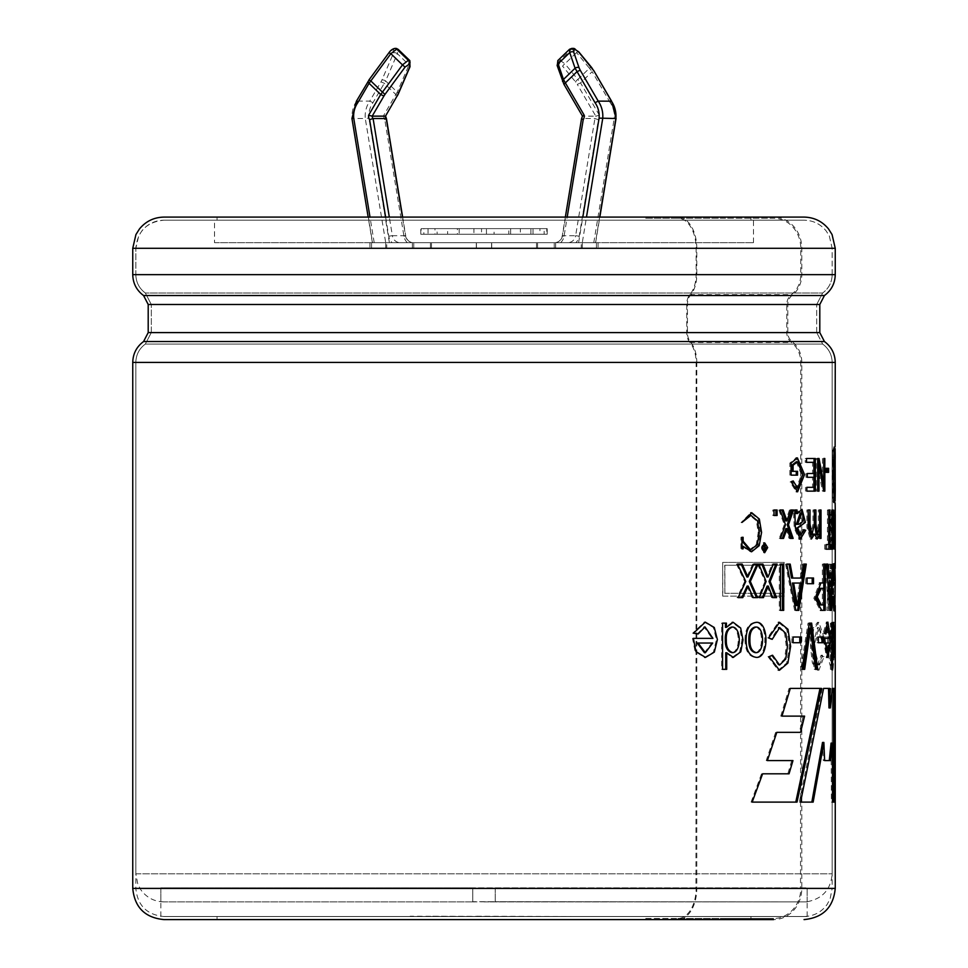 <?xml version="1.0" encoding="UTF-8"?>
<svg xmlns="http://www.w3.org/2000/svg" width="968" height="968" viewBox="0 0 968 968"><rect width="100%" height="100%" fill="white"/><g stroke="black" fill="none" stroke-linecap="round" stroke-linejoin="round"><path stroke-width="0.73" stroke-dasharray="4.84 3.63" d="M546.775 228.617L486.456 228.617L546.775 228.617L546.775 234.232L544.161 234.232L544.161 228.617L530.912 228.617L544.161 228.617M544.161 234.232L508.829 234.232L508.829 228.617M530.912 234.232L530.912 228.617M442.013 242.666L547.222 242.666L442.013 242.666M539.938 234.232L473.921 234.232L539.938 234.232L539.938 228.617M533.017 234.232L533.017 228.617L520.348 228.617L520.348 234.232L510.62 234.232L510.62 228.617L494.079 228.617L494.079 234.232L481.532 234.232L481.532 228.617L459.159 228.617L459.159 234.232L437.088 234.232L437.088 228.617L423.839 228.617L423.839 234.232L420.777 234.232L421.225 228.617L428.05 228.617L428.05 234.232L434.983 234.232L434.983 228.617L447.639 228.617L447.639 234.232L457.38 234.232L457.38 228.617L473.921 228.617L473.921 234.232M486.456 234.232L486.456 228.617M421.225 228.617L459.159 228.617M481.532 228.617L428.05 228.617M437.088 228.617L423.839 228.617M434.983 228.617L494.079 228.617M510.62 228.617L447.639 228.617M533.017 228.617L473.921 228.617M457.38 228.617L520.348 228.617M581.272 248.292L413.747 248.292L596.445 248.292L581.272 248.292L581.272 242.666L582.288 242.666L554.737 242.666A8.434 7.865 -90 0 0 562.481 235.696L581.756 118.519L594.909 118.519L598.393 119.693L579.227 236.192A11.241 10.491 90 0 1 575.839 242.666L554.737 242.666C558.717 242.399 561.234 240.088 562.287 235.732L575.633 235.696L594.909 118.519A3.57 3.327 90 0 0 595.804 116.148L599.386 115.252A6.377 5.953 90 0 1 598.393 119.693M575.839 242.666L595.622 242.666L582.288 242.666L586.487 217.098M581.272 242.666L413.747 242.666L596.445 242.666L595.441 242.666L599.64 217.098M386.728 248.292L554.253 248.292L371.543 248.292L386.728 248.292L386.728 242.666L385.712 242.666L413.263 242.666A8.434 7.865 90 0 1 405.519 235.696L402.458 217.098M385.627 217.098L388.773 236.192A11.241 10.491 -90 0 0 392.161 242.666L413.263 242.666C409.282 242.399 406.766 240.088 405.713 235.732L392.367 235.696L389.305 217.098M392.161 242.666L372.377 242.666L385.712 242.666L365.287 118.519L368.905 118.132A22.373 20.872 90 0 1 372.946 102.693L385.639 80.937L397.255 92.154L395.864 94.525L397.243 95.723M386.728 242.666L554.253 242.666L371.543 242.666L372.559 242.666L352.134 118.519L365.287 118.519A25.18 23.498 90 0 1 369.776 101.12L372.946 102.693M369.933 248.292L555.656 248.292L369.933 248.292L369.933 242.666L555.656 242.666L369.933 242.666M598.067 248.292L412.344 248.292L598.067 248.292L598.067 242.666L412.344 242.666L598.067 242.666M214.521 242.666L753.479 242.666L214.521 242.666L214.521 220.184L753.479 220.184L214.521 220.184M472.759 901.898L164.137 901.898L472.759 901.898L164.137 901.898L472.759 901.898L472.759 887.85L472.759 901.898L495.241 901.704L472.759 901.704L472.759 887.85L472.759 901.898M803.864 901.898L495.241 901.704L803.864 901.898M495.241 887.85L495.241 901.898L495.241 887.85L495.241 901.704L495.241 887.85L472.759 887.85L807.155 887.85L495.241 887.85M163.943 220.184L804.057 220.184L163.943 220.184C146.87 221.853 137.504 231.219 135.835 248.292L832.165 248.292L135.835 248.292L832.165 248.292L135.835 248.292L138.702 235.926L141.873 230.892C147.596 223.947 154.953 220.377 163.943 220.184M163.943 916.514L804.057 916.514L163.943 916.514C146.87 914.845 137.504 905.479 135.835 888.406L832.165 888.406L832.165 362.419C831.96 354.76 828.789 348.637 822.655 344.064L816.702 332.593L822.655 344.064L145.345 344.064L822.655 344.064L145.345 344.064L151.298 332.593L816.702 332.593L151.298 332.593L816.702 332.593L151.298 332.593L151.298 304.484L145.345 293.014C139.198 288.428 136.028 282.305 135.835 274.646L135.835 248.292L135.835 274.646L832.165 274.646C831.96 282.305 828.789 288.428 822.655 293.014L145.345 293.014L822.655 293.014L145.345 293.014L822.655 293.014L816.702 304.484L822.655 293.014C828.789 288.428 831.96 282.305 832.165 274.646L135.835 274.646C136.028 282.305 139.198 288.428 145.345 293.014L151.298 304.484L816.702 304.484L151.298 304.484L816.702 304.484L151.298 304.484L151.298 332.593L145.345 344.064L822.655 344.064C828.789 348.637 831.96 354.76 832.165 362.419L135.835 362.419L832.165 362.419L135.835 362.419L832.165 362.419L832.165 873.801C830.895 889.435 822.558 898.752 807.155 901.728M164.137 901.898L160.845 901.704L164.137 901.898M807.155 901.704L807.155 887.85L807.155 901.704M160.845 901.704L160.845 887.85L472.759 887.85L160.845 887.85L160.845 901.704M582.276 248.292L582.276 242.666M385.724 248.292L385.724 242.666M596.445 248.292L596.445 242.666M371.543 248.292L371.543 242.666M393.601 52.901A2.807 1.391 -156.7 0 1 397.376 53.676L385.639 80.937A2.807 1.391 -156.7 0 0 381.864 80.162L393.601 52.901L393.565 49.719L392.754 49.719L388.991 52.901L368.953 80.162L356.623 101.12L369.776 101.12L381.017 81.82L384.248 83.308L395.864 94.525L383.788 115.252L385.349 116.148M581.756 118.519A3.57 3.327 -90 0 0 582.651 116.148L595.804 116.148L577.291 84.385L580.534 82.897L577.836 79.437A2.807 0.835 -39.5 0 0 575.609 81.965L577.291 84.385M442.013 228.617L547.222 228.617L442.013 228.617M457.38 234.232L520.348 234.232M510.62 234.232L447.639 234.232M434.983 234.232L494.079 234.232M481.532 234.232L428.05 234.232M421.225 234.232L459.159 234.232M437.088 234.232L423.839 234.232M508.829 234.232L546.775 234.232M591.339 67.373A2.807 0.835 -39.5 0 0 589.452 68.232L592.15 71.692L593.529 70.495M409.9 60.718L408.992 64.892L397.376 53.676L398.151 49.344M569.595 49.247L571.64 49.126L576.553 52.587L564.937 63.791L560.024 60.331L557.75 60.681M578.428 51.727A2.807 0.835 -39.5 0 0 576.553 52.587L589.452 68.232L577.836 79.437L564.937 63.791A2.807 0.835 -39.5 0 0 562.723 66.332L575.609 81.965M557.217 65.727A2.807 1.767 161.1 0 0 557.665 66.332L558.004 63.912L559.552 63.912L562.723 66.332M562.565 81.385A2.807 1.767 161.1 0 0 563.001 81.965L557.665 66.332M563.933 84.313L563.001 81.965M611.377 101.12L610.227 102.693A22.373 20.872 90 0 1 614.269 118.241L615.866 118.519M398.284 93.981A2.807 1.391 -156.7 0 0 397.255 92.154L408.992 64.892A2.807 1.391 -156.7 0 1 410.033 66.695M386.244 118.519L384.792 119.693A6.377 5.953 90 0 1 383.788 115.252M696.113 362.419L800.778 362.419A24.442 22.119 90 0 0 791.425 342.454A12.088 10.926 -90 0 1 786.79 332.593L786.79 304.484A12.088 10.926 -90 0 1 791.425 294.623A24.442 22.119 90 0 0 800.778 274.646L800.778 248.292A30.069 27.201 90 0 0 773.577 218.223L725.528 218.223L725.528 217.098L773.577 217.098A31.194 28.217 -90 0 1 801.794 248.292L801.794 274.646A25.567 23.135 -90 0 1 792.005 295.53A10.963 9.91 90 0 0 787.807 304.484L787.807 332.593A10.963 9.91 90 0 0 792.005 341.535A25.567 23.135 -90 0 1 801.794 362.419L801.794 888.406A31.194 28.217 -90 0 1 773.577 919.6L725.528 919.6L725.528 918.475L773.577 918.475A30.069 27.201 90 0 0 800.778 888.406L695.944 888.406L696.113 362.419A24.442 14.81 90 0 0 689.845 342.454A12.088 7.321 -90 0 1 686.748 332.593L686.748 304.484A12.088 7.321 -90 0 1 689.845 294.623A24.442 14.81 90 0 0 696.113 274.646L696.113 248.292A30.069 18.21 90 0 0 677.903 218.223L645.729 218.223L645.729 217.098L217.05 217.098L725.528 217.098M695.944 888.406L800.524 888.406L800.778 362.419M800.524 362.419L695.944 362.419M722.673 596.131L722.673 562.42L722.866 596.131L784.31 596.131L722.866 596.131M784.068 596.131L784.068 562.42L784.31 596.131M722.866 562.42L784.31 562.42M784.068 562.42L722.673 562.42M835.251 622.351L835.251 657.369L833.847 657.369L833.847 622.351L833.847 657.369L833.847 627.022L833.847 652.662L835.251 652.662L835.251 627.022L833.847 627.022L833.847 622.351L835.251 622.351M163.943 919.6L677.903 919.6A31.194 18.9 -90 0 0 696.791 888.406L696.791 362.419L132.749 362.419M834.452 540.797L833.4 540.797L831.766 509.991L831.149 509.991L832.54 509.991L831.851 509.991L829.419 549.195L830.387 549.195L828.995 549.195L830.81 514.286L832.202 514.286L830.387 549.195M831.149 549.195L832.54 549.195L831.149 549.195L831.149 509.991L832.553 509.991L834.114 549.195L832.202 514.286M833.375 527.971L833.375 514.577L835.202 514.577L835.239 527.971L833.375 527.971L834.779 527.971M833.799 514.577L833.799 509.991L835.202 509.991L834.464 509.991L834.464 549.195L835.215 549.195L833.811 549.195L833.811 544.609L835.215 544.609L835.239 532.569L833.835 532.569L833.835 527.971M835.251 605.653L835.251 568.349M835.251 580.038L835.251 594.57M834.198 655.239L833.024 670.279L830.834 663.068L829.939 646.346L830.81 629.321L833 622.327L834.658 637.815L834.259 639.352L832.964 627.579L830.967 646.37L833 665.076L834.198 655.239L832.807 655.239L833.218 656.631L834.622 656.631M828.233 610.348L826.854 610.348L829.056 564.114L831.427 564.114L830.435 564.114L828.233 610.348L829.431 610.348L828.051 610.348L829.54 570.563L830.931 570.563L829.431 610.348M830.036 564.114L831.5 604.746L832.601 564.114L834.452 564.114L835.081 610.348L834.235 570.563L833.315 610.348L832.468 610.348L830.931 570.563M834.452 564.114L832.601 564.114M831.427 564.114L832.891 604.746L834.005 564.114M824.179 637.815L822.619 639.352L818.759 627.579L813.955 646.37L818.843 665.064L822.425 655.239L823.998 656.631L818.916 670.279L813.664 663.056L811.741 646.321L813.616 629.285L818.867 622.327L824.179 637.815L822.824 637.815L821.263 639.352L822.619 639.352M825.268 642.728L825.268 637.017L828.995 637.017L828.995 642.728L823.913 642.728L828.995 642.728M835.239 448.511L835.239 501.134M217.05 220.184L750.95 220.184L217.05 220.184L217.05 217.098M804.057 916.514C813.664 916.26 821.324 912.279 827.047 904.572L830.108 898.957L832.165 888.406L135.835 888.406L135.835 362.419C136.028 354.76 139.198 348.637 145.345 344.064C139.198 348.637 136.028 354.76 135.835 362.419L135.835 873.801L832.165 873.801L135.835 873.801L137.807 884.147L140.82 889.774C146.543 897.602 154.251 901.644 163.943 901.898M217.05 916.514L750.95 916.514L217.05 916.514L217.05 919.6L725.528 919.6M677.903 919.6L645.729 919.6L645.729 918.475L725.528 918.475M645.729 919.6L217.05 919.6M645.729 217.098L677.903 217.098A31.194 18.9 -90 0 1 696.791 248.292L696.791 274.646A25.567 15.488 -90 0 1 690.245 295.53A10.963 6.643 90 0 0 687.437 304.484L687.437 332.593A10.963 6.643 90 0 0 690.245 341.535A25.567 15.488 -90 0 1 696.791 362.419M677.903 217.098L163.943 217.098M804.057 217.098L773.577 217.098M645.729 218.223L725.528 218.223M831.125 610.348L829.733 610.348L829.879 607.868M830.012 605.544L831.173 583.051M831.403 578.065L831.984 564.114L833.387 564.114M831.984 564.114L832.661 564.114M831.27 564.114L830.629 578.065L827.555 578.065M832.02 578.065L830.629 578.065M827.495 578.065L827.083 572.584M827.821 564.114L826.442 564.114M824.966 564.114L826.333 564.114L824.966 564.114L828.668 610.348L830.06 610.348M827.979 583.051L829.249 605.544L830.399 583.051L831.79 583.051M827.834 583.051L830.399 583.051M829.733 610.348L828.668 610.348M829.056 564.114L830.435 564.114M831.5 604.746L832.891 604.746M833.061 564.114L833.678 610.348L835.081 610.348M833.678 610.348L834.827 610.348M833.424 610.348L832.831 570.563L834.235 570.563M832.831 570.563L831.923 610.348L833.315 610.348M831.064 610.348L829.54 570.563M826.854 610.348L828.051 610.348M821.263 639.352L817.415 627.579L812.636 646.37L817.5 665.064L821.07 655.239L822.631 656.631L817.573 670.279L812.346 663.044L810.422 646.321L812.297 629.297L817.524 622.327L822.824 637.815M822.631 656.631L823.998 656.631M821.07 655.239L822.425 655.239M823.913 642.728L823.913 637.017L825.268 637.017M823.913 637.017L828.995 637.017M827.616 642.728L827.616 637.017M645.729 918.475L677.903 918.475A30.069 18.21 90 0 0 696.113 888.406M829.891 688.381L823.599 688.381M822.243 688.381L799.326 802.109L813.156 802.109M800.584 802.109L799.326 802.109M822.51 742.456L823.284 760.594L830.653 760.594M824.639 760.594L823.284 760.594M831.064 743.109L831.403 802.109L832.795 802.109L831.403 802.109M833.605 802.109L835.009 802.109M834.743 688.381L832.274 688.381M830.883 688.381L828.983 707.923M790.324 688.381L789.089 688.381L780.765 716.126L781.962 716.126M780.765 716.126L804.59 716.126M803.307 716.126L799.302 732.34L800.572 732.34M799.302 732.34L776.808 732.34M775.634 732.34L766.22 760.594L767.358 760.594M766.22 760.594L792.961 760.594M791.727 760.594L787.831 773.807L789.053 773.807M787.831 773.807L762.627 773.807M761.514 773.807L751.095 802.109L752.172 802.109M751.095 802.109L797.027 802.109M789.089 688.381L821.36 688.381M833.218 656.631L831.621 670.267L829.455 663.044L828.548 646.346L829.419 629.333L831.597 622.327L833.254 637.815L832.855 639.352L831.572 627.579L829.588 646.37L831.609 665.076L832.807 655.239M832.855 639.352L834.259 639.352M833.254 637.815L834.658 637.815M832.238 578.803L832.758 580.34L833.557 568.567L833.545 606.065L832.819 596.227L832.298 597.619L833.533 611.256L833.847 568.349L833.545 563.316L832.238 578.803L833.63 578.803M832.298 597.619L833.702 597.619M832.758 580.34L834.162 580.34M832.819 596.227L834.21 596.227M823.841 564.114L825.208 564.114M822.352 564.114L823.707 564.114L822.352 564.114L822.352 582.954L823.707 582.954M822.352 582.954L819.533 582.93L813.834 598.309L820.416 610.385L825.208 610.348M819.944 604.976L822.352 604.927L822.352 588.362L819.908 588.314M813.519 583.716L807.046 583.716M805.751 583.716L805.751 578.005L813.519 578.005M805.751 578.005L807.046 578.005M790.203 564.114L786.742 564.114M785.532 564.114L794.607 610.348L795.853 610.348M794.607 610.348L798.854 610.348M803.658 564.114L806.284 564.114M802.375 564.114L800.282 578.065L791.558 578.065M801.552 578.065L800.282 578.065M796.192 605.544L799.544 583.051L800.802 583.051M792.429 583.051L799.544 583.051M726.702 669.348L721.632 669.348L721.632 623.126L726.423 623.126M721.632 623.126L722.588 623.126M721.632 669.348L722.588 669.348M725.734 652.759L732.28 657.417L739.746 651.815L741.972 639.884L739.637 628.002L732.159 622.303L725.443 627.337M731.687 627.022C740.302 627.905 740.52 651.488 731.941 652.662M742.771 597.619L738.064 597.619M747.151 586.063L752.063 597.619L753.14 597.619M752.063 597.619L757.581 597.619M753.782 564.114L758.138 564.114M752.693 564.114L746.885 576.989M742.178 564.114L737.483 564.114M736.466 564.114L744.731 581.478L745.784 581.478M744.731 581.478L737.047 597.619M777.11 564.114L772.101 564.114L766.934 576.989M772.101 564.114L773.263 564.114M762.929 564.114L758.706 564.114M757.605 564.114L764.998 581.478L766.124 581.478M764.998 581.478L758.125 597.619L759.227 597.619M758.125 597.619L763.437 597.619M767.152 586.063L771.544 597.619L772.706 597.619M771.544 597.619L776.602 597.619M783.693 610.348L779.288 610.348L779.288 564.114L780.474 564.114M779.288 610.348L780.474 610.348M779.288 564.114L783.693 564.114M796.325 461.76L801.443 474.719L796.386 488.09L791.945 480.927L790.082 481.991L796.337 491.804L803.283 474.598L796.156 457.9L789.852 463.067L791.086 463.067M790.082 481.991L791.316 481.991M797.535 475.155L791.086 475.155M789.852 475.155L789.852 463.067M791.86 471.331L797.535 471.331M791.945 480.927L793.179 480.927M742.093 537.313L743.121 537.313M740.931 537.313L741.96 537.313L740.931 537.313L740.931 548.856L741.96 548.856L740.931 548.856M742.093 548.856L743.121 548.856M742.093 546.303L750.515 551.796L758.113 545.649L760.473 532.4L758.234 519.054L750.72 512.762L741.101 522.551L749.861 515.327L756.431 520.844L758.186 532.739L756.25 544.573L749.51 549.872M763.546 552.716L766.535 547.586L763.631 542.927L763.546 552.716L764.672 552.716M763.704 544.706L764.672 550.247L763.462 550.84M777.086 515.484L772.851 515.484L772.851 509.991L774.013 509.991M772.851 515.484L774.013 515.484M772.851 509.991L777.086 509.991M813.894 487.327L812.575 487.327L812.575 477.297L805.993 477.297L805.993 473.485L807.288 473.485M805.993 477.297L807.288 477.297M812.575 477.297L813.894 477.297M812.575 487.327L806.804 487.327M815.346 491.139L806.804 491.139M805.521 491.139L805.521 487.327M813.894 473.485L812.575 473.485L812.575 462.329L805.219 462.329L805.219 458.505L815.346 458.505M805.219 458.505L806.501 458.505M805.219 462.329L806.501 462.329M812.575 462.329L813.894 462.329M812.575 473.485L805.993 473.485M818.976 491.139L816.363 491.139L816.363 458.505L819.061 458.505M816.363 491.139L817.706 491.139M817.633 491.139L817.706 465.499M817.633 465.499L822.389 491.139L823.744 491.139M822.389 491.139L824.833 491.139M823.478 484.157L823.478 458.505L824.833 458.505M823.478 491.139L823.478 489.59M822.449 458.505L822.522 484.157M822.449 484.157L821.239 477.127M817.706 458.505L816.363 458.505M827.216 468.318L828.596 468.318M824.603 468.318L825.97 468.318L824.603 468.318L824.603 472.348L825.97 472.348L824.603 472.348M827.216 472.348L828.596 472.348M697.287 633.967L704.135 626.962L712.012 638.372L692.519 638.372L695.109 651.561L704.595 657.417L713.416 652.117L716.465 639.63L713.38 627.506L704.377 622.134L692.652 633.205L698.146 633.967M692.652 633.205L693.487 633.205M712.012 638.372L712.932 638.372M692.519 638.372L693.366 638.372M704.474 652.722L711.783 643.042L712.69 643.042M697.238 643.042L711.783 643.042M767.527 637.815L771.036 639.352L778.526 627.591L784.625 633.483L786.27 646.37L784.54 659.051L778.381 665.076L771.411 655.239L767.975 656.631L778.236 670.267L786.694 663.044L789.392 646.321L786.778 629.309L778.345 622.327L767.527 637.815L768.665 637.815M767.975 656.631L769.112 656.631M771.036 639.352L772.186 639.352M771.411 655.239L772.573 655.239M801.044 642.728L791.872 642.728L791.872 637.017L793.107 637.017M791.872 642.728L793.107 642.728M791.872 637.017L801.044 637.017M808.014 623.126L809.321 623.126L808.014 623.126L800.814 669.348L802.085 669.348M800.814 669.348L804.686 669.348M809.2 628.196L814.221 669.348L815.552 669.348L814.221 669.348M816.351 669.348L817.682 669.348M810.337 623.126L811.644 623.126M823.296 642.728L817.004 642.728L817.004 637.017L823.296 637.017M817.004 637.017L818.335 637.017M817.004 642.728L818.335 642.728M824.555 633.967L826.454 626.962L828.39 638.372L823.139 638.372L826.551 657.417L829.382 639.618L826.503 622.134L823.175 633.205L825.922 633.967M823.175 633.205L824.53 633.205M828.39 638.372L829.782 638.372M823.139 638.372L824.494 638.372M828.342 643.042L824.53 643.042L826.527 652.722L828.342 643.042L829.721 643.042M831.815 652.759L831.161 652.759L831.161 669.348L832.565 669.348M831.161 652.759L832.19 657.417L833.266 639.775L832.153 622.303L831.113 627.337L831.815 627.337M831.113 623.126L831.815 623.126L830.423 623.126L831.113 623.126L831.113 627.337M831.161 669.348L831.815 669.348M830.423 669.348L830.423 623.126M831.101 639.872L832.093 627.022C833.194 628.05 833.218 651.379 832.129 652.662L831.101 639.872M833.4 509.991L834.803 509.991L833.4 509.991L833.4 540.797M832.54 509.991L831.766 509.991M831.73 549.195L831.73 518.376L832.54 518.376M831.73 518.376L833.387 549.195L834.791 549.195L833.387 549.195M829.419 549.195L828.027 549.195L830.459 509.991L831.161 509.991L832.25 549.195L833.642 549.195L833.617 509.991M833.375 514.577L834.779 514.577M834.779 544.609L833.375 544.609L833.375 532.569L834.779 532.569M833.811 549.195L834.464 549.195M833.061 549.195L833.061 509.991L834.464 509.991M833.799 509.991L833.061 509.991M830.459 509.991L831.851 509.991M832.71 549.195L834.114 549.195M832.25 549.195L830.81 514.286M828.027 549.195L828.995 549.195M831.802 544.609L827.422 544.609L827.422 509.991L828.802 509.991M827.422 544.609L826.115 544.609M824.748 544.609L824.748 549.195L826.115 549.195M824.748 549.195L831.802 549.195M828.378 544.609L828.378 509.991L829.757 509.991M828.378 509.991L827.422 509.991M812.987 509.991L814.306 509.991L812.987 509.991L812.999 524.293L810.627 534.917M809.998 509.991L808.691 509.991M806.901 509.991L808.195 509.991L806.901 509.991L806.876 527.149L810.143 539.007L813.229 534.106L815.842 539.031L818.468 534.445L818.468 538.402L819.811 538.402M818.468 538.402L821.033 538.402M819.69 509.991L821.033 509.991M819.69 538.402L819.69 534.445M818.323 509.991L819.666 509.991L818.323 509.991L818.323 524.354L816.205 534.929M815.903 509.991L814.572 509.991M783.173 509.991L780.075 509.991M778.889 509.991L784.298 524.716L785.508 524.716M784.298 524.716L779.252 538.402L780.438 538.402M779.252 538.402L783.535 538.402M785.871 528.601L789.077 538.402L790.299 538.402M789.077 538.402L793.143 538.402M790.711 509.991L794.752 509.991L793.506 509.991L794.171 527.984L799.096 539.079L804.432 530.295L802.52 529.665L799.592 535.074L800.863 535.05M789.477 509.991L785.701 520.905M802.52 529.665L803.803 529.665M796.386 528.056L804.118 522.345L800.73 509.349L796.216 513.56M795.769 509.991L797.015 509.991M796.398 524.305C800.596 524.245 802.496 520.953 802.097 514.395L803.38 514.395M802.097 514.395L800.27 512.895M755.161 627.022C763.51 627.228 763.546 652.299 755.234 652.662M745.033 639.836C745.106 629.139 748.494 623.307 755.209 622.351C767.999 621.154 768.12 658.53 755.161 657.369C748.506 656.328 745.13 650.484 745.033 639.836M835.239 450.507L835.239 499.149M833.448 474.828L833.714 500.964C831.766 502.465 831.766 447.18 833.714 448.68L833.448 474.828M833.363 474.828L833.714 502.828C831.536 504.449 831.536 445.207 833.714 446.817L833.363 474.828M835.142 470.194L835.142 479.462L835.142 470.194L833.738 470.194L833.738 479.462L833.738 470.194M835.251 464.325L835.215 457.344M833.811 492.301L833.823 483.165L833.847 490.703L835.251 490.703L835.251 485.319M835.251 490.703L835.215 492.301M833.811 457.356L833.823 466.479L833.847 458.941L835.251 458.941M833.811 492.918C833.763 487.642 833.678 487.642 833.569 492.918C833.678 499.585 833.763 499.585 833.811 492.918C833.763 487.642 833.678 487.642 833.569 492.918C833.678 499.585 833.763 499.585 833.811 492.918L833.569 492.918M834.501 483.129L833.097 483.129L832.904 484.024L833.315 490.703L832.904 484.024L834.307 484.024M833.085 492.301L833.315 490.703L834.247 490.703M832.77 479.462L832.77 470.194L832.77 479.462L834.174 479.462M834.247 458.941L833.315 458.941L832.904 465.62L833.085 457.356M834.307 465.62L832.904 465.62L833.097 466.479M833.569 456.739C833.678 462.002 833.763 462.002 833.811 456.739C833.763 450.059 833.678 450.059 833.569 456.739C833.678 462.002 833.763 462.002 833.811 456.739C833.763 450.059 833.678 450.059 833.569 456.739L833.811 456.739M833.811 474.828L833.714 470.158L833.811 474.828M724.899 565.227L724.899 593.323L782.858 593.323L782.858 565.227L724.705 565.227L724.899 593.323M677.903 918.475L773.577 918.475M677.903 218.223L773.577 218.223M724.705 593.323L782.616 593.323L782.616 565.227L724.705 565.227M474.308 916.514L579.554 916.514L474.308 916.224M484 916.514L807.155 916.514L484 916.514M410.117 916.514L500.867 916.514L410.117 916.224M430.748 916.514L540.12 916.514L430.748 916.224M484 901.898L807.155 901.898L484 901.898M537.567 248.292L537.567 242.666M491.708 248.292L491.708 242.666M476.292 248.292L476.292 242.666M430.433 248.292L430.433 242.666M491.562 248.292L491.562 242.666M536.514 248.292L536.514 242.666M476.438 248.292L476.438 242.666M431.474 248.292L431.474 242.666M381.864 80.162L381.017 81.82M356.623 101.12A25.18 23.498 -90 0 0 352.134 118.519M374.205 242.666L370.006 217.098M389.39 242.666L368.905 118.132M407.334 242.666A11.241 10.491 90 0 1 403.946 236.192L384.792 119.693M582.651 116.148L564.138 84.385M578.61 242.666L582.821 217.098M560.654 242.666A11.241 10.491 -90 0 0 564.054 236.192L567.188 217.098M593.783 242.666L614.256 118.241M599.386 115.252L580.534 82.897L592.15 71.692L610.227 102.693M558.004 63.912A2.807 2.626 -90 0 1 558.476 60.331L570.091 49.126A2.807 2.626 -90 0 1 571.846 48.4M573.419 48.4A2.807 2.626 -90 0 0 571.64 49.126L560.024 60.331A2.807 2.626 -90 0 0 559.552 63.912M579.227 236.192L575.633 235.696A8.434 7.865 90 0 1 567.889 242.666M388.773 236.192L392.367 235.696A8.434 7.865 -90 0 0 400.111 242.666M564.054 236.192L562.287 235.732L565.348 217.098M403.946 236.192L405.713 235.732L402.64 217.098M392.754 49.719A2.807 2.626 90 0 1 394.956 48.4M393.565 49.719A2.807 2.626 90 0 1 395.779 48.4M696.791 888.406L132.749 888.406M835.251 888.406L801.794 888.406M835.251 362.419L801.794 362.419M690.245 341.535L143.566 341.535M824.433 341.535L792.005 341.535M687.437 332.593L148.201 332.593M819.799 332.593L787.807 332.593M687.437 304.484L148.201 304.484M819.799 304.484L787.807 304.484M690.245 295.53L143.566 295.53M824.433 295.53L792.005 295.53M696.791 274.646L132.749 274.646M835.251 274.646L801.794 274.646M696.791 248.292L132.749 248.292M835.251 248.292L801.794 248.292M833.738 479.462L835.142 479.462L833.726 479.487M833.787 465.62L835.19 465.62M833.787 484.024L835.19 484.024M832.77 470.194L834.174 470.194M689.845 342.454L791.425 342.454M686.748 332.593L786.79 332.593M686.748 304.484L786.79 304.484M689.845 294.623L791.425 294.623M696.113 274.646L800.778 274.646M696.113 248.292L800.778 248.292M420.777 234.232L420.777 228.617M547.222 234.232L547.222 228.617M753.479 242.666L753.479 220.184M832.165 274.646L832.165 248.292L829.298 235.926L826.127 230.892C820.404 223.947 813.047 220.377 804.057 220.184C813.047 220.377 820.404 223.947 826.127 230.892L829.298 235.926L832.165 248.292L832.165 274.646M816.702 332.593L816.702 304.484L816.702 332.593M412.344 248.292L412.344 242.666M555.656 248.292L555.656 242.666M413.747 248.292L413.747 242.666M554.253 248.292L554.253 242.666M595.61 242.75L599.833 217.098M372.39 242.75L368.167 217.098M750.95 919.6L750.95 916.514M750.95 220.184L750.95 217.098M817.573 670.122L818.916 670.122M817.512 622.351L818.855 622.351M817.415 627.627L818.759 627.627M817.5 664.871L818.831 664.871M831.572 627.627L832.964 627.627M831.597 664.871L833 664.871M831.621 670.122L833.024 670.122M831.597 622.351L833 622.351M833.533 611.111L834.936 611.111M833.545 563.34L834.948 563.34M833.557 568.615L834.912 568.615M833.545 605.859L834.84 605.859M833.847 605.653L833.847 594.57M833.847 580.038L833.847 568.349M821.59 582.954L822.945 582.954M819.533 582.942L820.876 582.942M822.703 610.336L824.058 610.336M821.529 588.362L822.885 588.362M819.908 588.35L821.263 588.35M819.944 604.939L821.3 604.939M821.554 604.927L822.909 604.927M732.28 657.369L733.284 657.369M732.159 622.339L733.163 622.339M796.337 491.696L797.596 491.696M796.156 457.961L797.414 457.961M796.325 461.784L797.584 461.784M796.386 487.981L797.644 487.981M750.515 551.845L751.579 551.845M750.72 512.774L751.785 512.774M741.04 522.526L742.081 522.526M749.51 549.715L750.575 549.715M764.744 542.939L763.631 542.939M704.208 627.01L705.103 627.01M705.478 657.381L704.595 657.381M778.357 622.351L779.543 622.351M778.526 627.627L779.712 627.627M778.381 664.871L779.567 664.871M826.454 627.01L827.834 627.01M827.93 657.381L826.551 657.381M827.87 622.351L826.503 622.351M832.19 657.369L833.581 657.369M832.153 622.351L833.545 622.351M833.496 627.022L832.093 627.022M833.847 549.195L833.847 544.609M833.847 532.569L833.847 527.971M833.847 514.577L833.847 509.991M810.143 539.031L811.45 539.031M815.842 539.031L817.173 539.031M800.73 509.325L802 509.325M799.096 539.031L800.355 539.031M801.54 512.992L800.27 512.992M756.298 622.351L755.209 622.351M756.25 657.369L755.161 657.369M835.118 500.964L833.714 500.964M835.118 448.68L833.714 448.68M835.118 502.828L833.714 502.828M835.118 446.817L833.714 446.817M833.847 501.134L833.847 499.137M833.847 450.507L833.847 448.511M833.823 466.528L835.227 466.528M835.227 457.259L833.823 457.259M833.847 464.337L833.847 459.413M833.823 492.385L835.227 492.385M835.227 483.129L833.823 483.129M833.847 490.244L833.847 485.319M833.714 488.828L835.118 488.828M835.118 498.169L833.714 498.169M833.097 492.385L834.501 492.385M834.126 470.158L832.722 470.158M834.126 479.487L832.722 479.487M833.097 457.259L834.501 457.259M834.501 466.515L833.097 466.515M833.714 460.816L835.118 460.816M835.118 451.487L833.714 451.487M835.118 479.499L833.714 479.499M807.155 916.514L807.155 901.898M160.845 916.514L160.845 901.898"/><path stroke-width="1.45" d="M402.458 217.098L386.244 118.519A3.57 3.327 90 0 1 385.349 116.148L372.196 116.148L368.602 115.252A6.377 5.953 -90 0 0 369.607 119.693L373.091 118.519L386.413 118.568M616.023 118.495L615.866 118.519A25.18 23.498 90 0 0 611.377 101.12L593.566 70.277L611.582 101.192L598.224 101.12L595.042 102.693L575.089 68.232L563.473 79.437L565.36 82.897L563.933 84.313L557.229 65.751L557.883 60.548L558.137 63.791A2.807 1.767 161.1 0 0 557.217 65.727M599.64 217.098L615.866 118.519L599.095 118.132A22.373 20.872 -90 0 0 595.042 102.693M370.829 80.937L369.074 83.308L380.69 94.525L382.445 92.154L385.01 94.356L405.06 67.094L402.482 64.892L408.339 60.331L396.735 49.126L390.866 53.676L402.482 64.892L382.445 92.154L370.829 80.937L390.866 53.676L388.954 52.732L368.917 79.993L370.829 80.937M398.126 49.32L409.742 60.524M398.151 49.344L409.9 60.718M593.36 70.204L578.779 52.139L575.621 49.719L574.06 49.719L573.721 52.139A2.807 1.767 161.1 0 0 569.741 52.587L569.474 49.344M574.06 49.719A2.807 2.626 -90 0 0 571.846 48.4L569.595 49.247M573.721 52.139L579.07 67.784A2.807 1.767 161.1 0 0 575.089 68.232L569.741 52.587L558.137 63.791L563.473 79.437A2.807 1.767 161.1 0 0 562.565 81.385M581.587 118.568L583.208 119.693A6.377 5.953 -90 0 0 584.212 115.252L582.482 116.1L563.945 84.313M591.678 67.784A2.807 0.835 -39.5 0 0 591.605 67.47L593.529 70.495M578.779 52.139A2.807 0.835 -39.5 0 0 578.731 51.836L591.617 67.482A2.807 0.835 -39.5 0 0 591.339 67.373M575.621 49.719A2.807 2.626 -90 0 0 573.419 48.4L578.731 51.836A2.807 0.835 -39.5 0 0 578.428 51.727M579.07 67.784L580.207 70.204L576.964 71.692L565.36 82.897L584.212 115.252M368.602 115.252L380.69 94.525L383.933 96.013L385.01 94.356M410.033 66.695A2.807 1.391 -156.7 0 1 409.67 67.094L397.921 94.356A2.807 1.391 -156.7 0 0 398.284 93.981L397.279 95.941L397.921 94.356M397.243 95.723L385.482 116.184M397.074 96.013L385.518 116.1M351.941 118.471L356.418 101.192L357.773 102.693A22.373 20.872 -90 0 0 353.719 118.132L351.965 118.483M367.864 81.82L369.074 83.308L357.773 102.693M368.953 80.162L356.406 101.204M388.991 52.901L388.954 52.732C390.685 50.239 392.693 48.799 394.98 48.4L395.779 48.4A2.807 2.626 90 0 1 397.533 49.126L396.735 49.126A2.807 2.626 90 0 0 394.956 48.4M132.749 362.419L835.251 362.419C835.033 353.707 831.427 346.75 824.433 341.535L143.566 341.535C136.573 346.75 132.967 353.707 132.749 362.419L132.749 888.406L835.251 888.406L835.251 605.653L834.936 611.256L833.702 597.619L834.21 596.227L834.948 606.065L835.251 580.038L834.96 568.567L834.162 580.34L833.63 578.803L834.948 563.316L835.251 568.349L835.251 549.195M746.074 639.836C746.159 629.115 749.571 623.295 756.298 622.351C769.124 621.105 769.245 658.567 756.25 657.369C749.571 656.34 746.183 650.496 746.074 639.836M797.644 528.056L805.412 522.321L802 509.349L797.475 513.56L797.015 509.991L794.752 509.991L795.406 528.092L800.355 539.079L805.727 530.295L803.803 529.665L800.863 535.074L797.644 528.056L796.386 528.056L799.592 535.074L800.863 535.05M780.075 509.991L785.508 524.716L780.438 538.402L783.535 538.402L787.081 528.601L790.299 538.402L793.143 538.402L788.46 524.716L793.518 509.991L790.711 509.991L786.911 520.905L783.173 509.991L780.075 509.991M808.195 509.991L809.998 509.991L809.986 524.015L811.934 534.917L814.318 524.305L814.306 509.991L815.903 509.991L815.891 523.954L817.536 534.929L819.666 524.366L819.666 509.991L821.033 509.991L821.033 538.402L819.811 538.402L819.811 534.445L817.173 539.031L814.56 534.106L811.45 539.007L808.171 527.149L808.195 509.991L808.679 524.027L810.627 534.917L811.934 534.917M826.115 544.609L828.802 544.609L828.802 509.991L829.757 509.991L829.757 544.609L831.802 544.609L831.802 549.195L826.115 549.195L826.115 544.609M835.202 514.577L835.202 509.991M835.215 549.195L835.215 544.609M835.251 544.609L835.251 514.577M834.452 540.797L833.158 509.991L832.54 509.991L833.158 509.991M834.803 540.797L835.021 509.991L835.021 549.195M832.54 509.991L832.54 549.195L833.121 518.376L834.791 549.195M831.815 623.126L831.815 669.348L832.565 669.348L832.565 652.759L833.581 657.417L834.67 639.775L833.545 622.303L832.516 627.337L832.516 623.126L831.815 623.126L832.516 623.126M825.922 633.967L827.821 626.962L829.782 638.372L824.494 638.372L827.93 657.429L830.774 639.63L827.87 622.134L824.53 633.205L825.922 633.967M818.335 642.728L818.335 637.017L823.296 637.017L823.296 642.728L818.335 642.728M802.085 669.348L804.686 669.348L810.506 628.196L815.552 669.348L817.682 669.348L811.644 623.126L809.321 623.126L802.085 669.348M793.107 642.728L801.044 642.728L801.044 637.017L793.107 637.017L793.107 642.728M768.665 637.815L772.186 639.352L779.712 627.579L785.835 633.471L787.48 646.37L785.738 659.063L779.555 665.076L772.573 655.239L769.112 656.631L779.421 670.267L787.904 663.068L790.614 646.321L787.976 629.285L779.53 622.327L768.665 637.815M698.146 633.967L705.067 626.962L712.932 638.372L693.366 638.372L695.968 651.573L705.478 657.417L714.323 652.13L717.397 639.63L714.287 627.494L705.261 622.134L693.487 633.205L698.146 633.967M825.97 472.348L825.97 468.318L828.596 468.318L828.596 472.348L825.97 472.348L827.216 472.348L827.216 468.318L825.97 468.318M817.706 491.139L818.976 491.139L818.976 465.499L823.744 491.139L824.833 491.139L824.833 458.505L823.816 458.505L823.816 484.157L819.061 458.505L817.706 458.505L817.706 491.139M807.288 477.297L813.894 477.297L813.894 487.327L806.804 487.327L806.804 491.139L815.346 491.139L815.346 458.505L806.501 458.505L806.501 462.329L813.894 462.329L813.894 473.485L807.288 473.485L807.288 477.297M774.013 515.484L777.086 515.484L777.086 509.991L774.013 509.991L774.013 515.484M767.672 547.586L764.744 542.927L764.672 552.716L767.672 547.586L766.535 547.586M741.96 548.856L741.96 537.313L743.121 537.313L743.121 541.173L750.575 549.872L757.315 544.633L759.287 532.799L757.533 520.881L750.926 515.375L742.081 522.357L751.785 512.75L759.335 519.042L761.574 532.4L759.215 545.674L751.579 551.796L743.121 546.303L743.121 548.856L741.96 548.856L742.093 546.303L743.121 546.303M791.086 475.155L791.086 463.067L797.414 457.9L804.553 474.598L797.596 491.804L791.316 481.991L793.179 480.927L797.644 488.09L802.726 474.719L797.584 461.76L793.095 465.209L793.095 471.331L797.535 471.331L797.535 475.155L791.086 475.155M780.474 610.348L783.693 610.348L783.693 564.114L780.474 564.114L780.474 610.348M768.072 576.989L762.929 564.114L758.706 564.114L766.124 581.478L759.227 597.619L763.437 597.619L768.29 586.063L772.706 597.619L776.602 597.619L770.177 581.478L777.11 564.114L773.263 564.114L768.072 576.989L766.934 576.989L761.816 564.114M742.771 597.619L748.203 586.063L753.14 597.619L757.581 597.619L750.321 581.478L758.138 564.114L753.782 564.114L747.937 576.989L742.178 564.114L737.483 564.114L745.784 581.478L738.064 597.619L742.771 597.619M722.588 669.348L722.588 623.126L726.423 623.126L726.423 627.337L733.163 622.303L740.653 627.99L743 639.884L740.762 651.827L733.284 657.417L726.702 652.759L726.702 669.348L722.588 669.348M786.742 564.114L795.853 610.348L798.854 610.348L806.284 564.114L803.658 564.114L801.552 578.065L792.792 578.065L790.203 564.114L786.742 564.114M813.519 583.716L813.519 578.005L807.046 578.005L807.046 583.716L813.519 583.716M823.707 582.954L823.707 564.114L825.208 564.114L825.208 610.348L821.759 610.385L815.153 598.309L820.888 582.93L823.707 582.954M804.59 716.126L800.572 732.34L776.808 732.34L767.358 760.594L792.961 760.594L789.053 773.807L762.627 773.807L752.172 802.109L797.027 802.109L821.36 688.381L790.324 688.381L781.962 716.126L804.59 716.126M811.837 802.109L822.51 742.456L823.865 742.456L813.156 802.109L800.584 802.109L823.599 688.381L829.891 688.381L830.362 707.923L832.274 688.381L834.743 688.381L835.009 802.109L832.795 802.109L833.605 802.109L833.339 688.381M823.865 742.456L824.639 760.594L830.653 760.594L832.456 743.109L832.795 802.109M832.661 564.114L833.387 564.114L831.125 610.348L830.06 610.348L826.333 564.114L827.821 564.114L828.874 578.065L832.02 578.065L832.661 564.114M835.251 509.991L835.118 502.828C832.94 504.509 832.94 445.147 835.118 446.817L835.251 362.419M132.749 888.406C134.588 907.355 144.994 917.749 163.943 919.6L773.577 919.6M163.943 217.098L804.057 217.098C814.04 217.316 822.207 221.273 828.56 228.98L832.069 234.558L835.251 248.292L132.749 248.292L135.931 234.558L139.44 228.98C145.793 221.273 153.96 217.316 163.943 217.098M829.879 607.868L830.012 605.544M831.173 583.051L831.403 578.065M827.555 578.065L828.874 578.065M827.083 572.584L826.333 564.114M830.629 605.544L831.79 583.051L829.213 583.051L830.629 605.544L829.721 605.544M829.213 583.051L827.979 583.051M830.362 707.923L828.983 707.923L828.511 688.381M829.261 760.594L831.064 743.109L832.456 743.109M795.781 802.109L820.017 688.381M823.841 610.336L823.707 564.114M822.352 588.362L823.707 588.362L821.263 588.314L817.21 596.881L821.288 604.964L823.707 604.927L823.707 588.362M822.352 604.927L823.707 604.927M819.908 588.314L815.879 596.784L819.944 604.976M812.2 583.716L812.2 578.005M797.596 610.348L804.989 564.114M788.98 564.114L791.558 578.065L792.792 578.065M797.438 605.544L800.802 583.051L793.663 583.051L797.438 605.544L796.192 605.544L792.429 583.051L793.663 583.051M725.734 669.348L725.734 652.759L726.702 652.759M725.443 623.126L725.443 627.337L726.423 627.337M726.315 639.86C725.952 632.721 728.081 628.45 732.691 627.022C741.319 627.881 741.548 651.524 732.933 652.662C728.287 651.283 726.073 647.011 726.315 639.86M732.945 652.662L731.941 652.662C727.295 651.27 725.092 646.999 725.335 639.86C724.984 632.733 727.101 628.45 731.687 627.022L732.691 627.022M741.73 597.619L747.151 586.063L748.203 586.063M756.48 597.619L749.256 581.478L750.321 581.478M749.256 581.478L757.036 564.114M741.149 564.114L746.885 576.989L747.937 576.989M762.312 597.619L767.152 586.063L768.29 586.063M775.428 597.619L769.028 581.478L770.177 581.478M769.028 581.478L775.937 564.114M782.495 610.348L782.495 564.114M796.277 475.155L796.277 471.331M793.095 465.209L791.86 465.209L791.86 471.331L793.095 471.331M791.86 465.209L796.325 461.76M749.51 549.872L742.093 541.173L741.96 537.313M742.093 541.173L743.121 541.173M765.797 550.247L764.587 550.84C762.373 548.614 762.457 546.569 764.829 544.694L765.797 550.247M763.462 550.84C761.247 548.614 761.332 546.569 763.704 544.706L764.829 544.681M775.913 515.484L775.913 509.991M814.028 491.139L814.028 458.505M817.706 465.499L818.976 465.499M823.478 489.59L823.478 484.157M822.522 484.157L823.816 484.157M821.239 477.127L817.718 458.505M698.097 643.042L705.357 652.722L712.69 643.042L697.238 643.042L704.474 652.722L705.345 652.722M799.774 642.728L799.774 637.017M803.404 669.348L809.2 628.196L810.506 628.196M809.321 623.126L810.337 623.126L816.351 669.348L815.552 669.348M821.941 642.728L821.941 637.017M825.898 643.042L827.906 652.722L829.721 643.042L824.579 643.042M831.815 652.759L832.565 652.759M831.815 627.337L832.516 627.337M832.492 639.872L833.496 627.022C834.597 628.014 834.622 651.404 833.533 652.662L832.492 639.872M830.411 549.195L830.411 544.609M828.802 544.609L829.757 544.609M813.229 534.106L814.56 534.106M818.468 534.445L819.811 534.445M819.69 534.445L819.666 509.991M816.205 534.929L814.56 523.942L814.306 509.991M782.338 538.402L785.871 528.601L787.081 528.601M791.909 538.402L787.238 524.716L788.46 524.716M787.238 524.716L792.272 509.991M781.975 509.991L785.701 520.905L786.911 520.905M794.752 509.991L795.769 509.991L796.216 513.56L797.475 513.56M803.742 530.065L805.727 530.295M800.27 512.895L796.398 524.305L797.656 524.305C801.867 524.257 803.779 520.953 803.38 514.395L801.54 512.895L797.656 524.305M749.91 639.824C749.74 632.431 751.846 628.159 756.25 627.022C764.575 627.216 764.732 652.166 756.323 652.662C751.87 651.512 749.728 647.229 749.91 639.824M756.323 652.662L755.234 652.662C750.793 651.5 748.663 647.217 748.845 639.824C748.663 632.443 750.769 628.171 755.161 627.022L756.25 627.022M835.057 652.662L835.057 627.022M835.251 490.244L835.118 500.964C833.158 502.525 833.158 447.119 835.118 448.68L835.251 490.703M834.973 492.918C835.081 499.585 835.166 499.585 835.215 492.918C835.166 487.642 835.081 487.642 834.973 492.918C835.081 499.585 835.166 499.585 835.215 492.918C835.166 487.642 835.081 487.642 834.973 492.918L835.215 492.918M834.247 490.703L834.307 484.024L834.489 492.301M834.501 483.165L834.307 484.024M834.174 470.194L834.174 479.462L834.174 470.194M834.307 465.62L834.718 458.941L834.501 466.491M834.247 458.941L834.489 457.356M835.215 456.739C835.166 450.059 835.081 450.059 834.973 456.739C835.081 462.002 835.166 462.002 835.215 456.739C835.166 450.059 835.081 450.059 834.973 456.739C835.081 462.002 835.166 462.002 835.215 456.739L834.973 456.739M835.215 474.828L835.118 470.158L835.215 474.828M409.67 67.094L409.621 63.912L405.06 67.094M389.305 217.098L373.091 118.519A3.57 3.327 -90 0 1 372.196 116.148L383.933 96.013M370.006 217.098L353.719 118.132M385.627 217.098L369.607 119.693M408.811 63.912A2.807 2.626 90 0 0 408.339 60.331L409.149 60.331A2.807 2.626 90 0 1 409.621 63.912M586.487 217.098L602.713 118.519A25.18 23.498 -90 0 0 598.224 101.12L580.207 70.204M582.821 217.098L599.095 118.132M567.188 217.098L583.208 119.693M143.566 341.535L148.201 332.593L819.799 332.593L819.799 304.484L824.433 295.53L143.566 295.53L148.201 304.484L819.799 304.484M143.566 295.53C136.573 290.327 132.967 283.358 132.749 274.646L835.251 274.646C835.033 283.358 831.427 290.327 824.433 295.53M569.414 49.404L557.798 60.609M582.47 116.015L581.611 118.519M565.348 217.098L581.538 118.701M599.833 217.098L616.047 118.495L611.57 101.168M573.395 48.4L571.846 48.4M398.284 93.981L410.021 66.719L409.73 60.536M385.53 116.015L386.389 118.519M402.64 217.098L386.462 118.701M368.167 217.098L351.953 118.507M395.779 48.4L398.114 49.332M835.251 888.406C833.4 907.355 823.006 917.749 804.057 919.6M824.433 341.535L819.799 332.593M148.201 332.593L148.201 304.484M835.251 274.646L835.251 248.292M132.749 274.646L132.749 248.292M833.557 568.615L834.96 568.615M833.545 605.859L834.948 605.859M821.59 582.954L822.945 582.954M819.533 582.942L820.876 582.942M820.416 610.348L821.771 610.348M822.703 610.336L824.058 610.336M821.529 588.362L822.885 588.362M819.908 588.35L821.263 588.35M819.944 604.939L821.3 604.939M821.554 604.927L822.909 604.927M732.28 657.369L733.284 657.369M732.159 622.339L733.163 622.339M796.337 491.696L797.596 491.696M796.156 457.961L797.414 457.961M796.325 461.784L797.584 461.784M796.386 487.981L797.644 487.981M750.72 512.774L751.785 512.774M749.849 515.303L750.914 515.303M749.51 549.715L750.575 549.715M764.575 550.998L763.462 550.998M764.744 542.939L763.631 542.939M704.208 627.01L705.103 627.01M705.478 657.381L704.595 657.381M705.261 622.351L704.377 622.351M778.236 670.122L779.421 670.122M778.357 622.351L779.543 622.351M778.526 627.627L779.712 627.627M826.454 627.01L827.834 627.01M827.906 652.722L826.527 652.722M827.93 657.381L826.551 657.381M827.87 622.351L826.503 622.351M833.496 627.022L832.093 627.022M833.533 652.662L832.129 652.662M816.205 534.905L817.536 534.905M799.096 539.031L800.355 539.031M801.54 512.992L800.27 512.992M835.251 652.662L835.251 627.022M835.118 500.964L833.714 500.964M835.118 448.68L833.714 448.68"/></g></svg>
